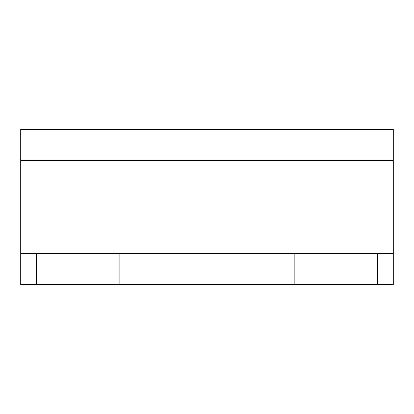 <?xml version="1.0" encoding="UTF-8"?>
<svg xmlns="http://www.w3.org/2000/svg" width="414" height="414" viewBox="0 0 414 414"><rect width="100%" height="100%" fill="white"/><g stroke="black" fill="none" stroke-linecap="round" stroke-linejoin="round"><path stroke-width="0.62" d="M119.123 284.625L207 284.625L207 253.575L119.123 253.575L119.123 284.625L20.7 284.625L20.7 253.575L393.3 253.575L393.3 160.425L20.7 160.425L20.7 253.575L20.7 129.375L393.3 129.375L20.7 129.375L20.7 160.425L393.3 160.425L393.3 129.375L393.3 253.575L294.856 253.575L294.856 284.625L119.123 284.625L119.123 253.575L36.323 253.575L36.323 284.625L119.123 284.625M393.3 284.625L294.856 284.625L377.677 284.625L377.677 253.575L377.677 284.625L393.3 284.625L393.3 253.575L393.3 284.625M207 253.575L207 284.625L294.856 284.625L294.856 253.575L207 253.575M36.323 253.575L20.7 253.575L20.7 284.625L36.323 284.625L36.323 253.575"/></g></svg>
